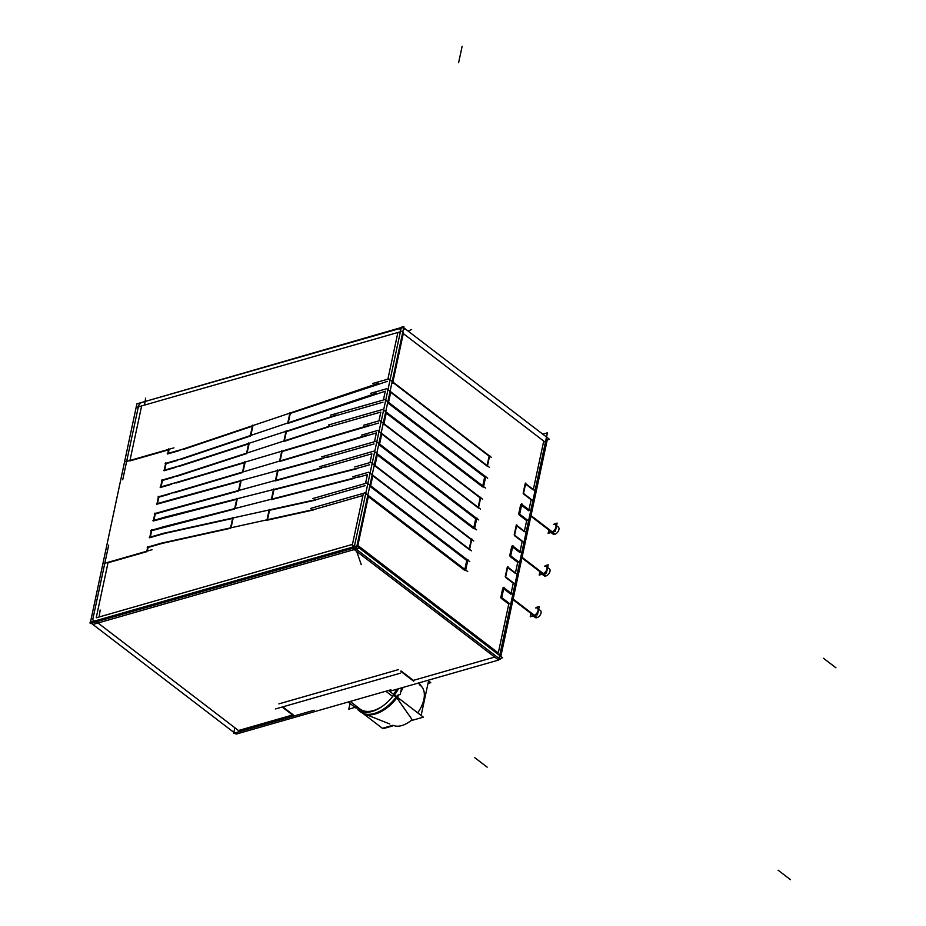 <?xml version="1.0" encoding="UTF-8"?>
<svg xmlns="http://www.w3.org/2000/svg" width="926" height="926" viewBox="0 0 926 926"><rect width="100%" height="100%" fill="white"/><g stroke="black" fill="none" stroke-linecap="round" stroke-linejoin="round"><path stroke-width="1.39" d="M531.015 515.585L555.218 534.105A4.375 2.593 -52.6 0 1 552.996 534.013L549.975 531.698A4.375 2.593 -52.6 0 0 551.838 531.918A4.375 2.593 -52.6 0 0 555.45 528.561A4.375 2.593 -52.6 0 0 555.287 524.753L558.309 527.068A4.375 2.593 -52.6 0 1 558.366 531.084A4.375 2.593 -52.6 0 1 554.512 534.314L530.876 516.222M522.067 557.302L546.271 575.833A4.375 2.593 -52.6 0 1 544.048 575.729L541.027 573.425A4.375 2.593 -52.6 0 0 542.902 573.645A4.375 2.593 -52.6 0 0 546.514 570.289A4.375 2.593 -52.6 0 0 546.352 566.481L549.373 568.784A4.375 2.593 -52.6 0 1 549.431 572.8A4.375 2.593 -52.6 0 1 545.564 576.03L521.94 557.95M513.131 599.029L537.335 617.561A4.375 2.593 -52.6 0 1 535.112 617.457L532.091 615.142A4.375 2.593 -52.6 0 0 533.955 615.362A4.375 2.593 -52.6 0 0 537.566 612.005A4.375 2.593 -52.6 0 0 537.404 608.197L540.425 610.512A4.375 2.593 -52.6 0 1 540.483 614.528A4.375 2.593 -52.6 0 1 536.629 617.758L512.992 599.666M147.315 551.063L148.091 547.44L162.606 543.284L148.091 547.44L147.315 551.063L148.091 547.44L162.606 543.284L230.481 528.283M168.544 449.851L129.848 460.94M168.266 453.323L169.041 449.7M178.649 450.812L168.162 453.809M146.713 551.699L108.018 562.776L146.713 551.699L108.018 562.776L96.211 617.816L352.459 544.384L362.934 495.514L315.581 509.092M267.417 520.134L313.509 509.948M267.51 519.706L269.524 510.272L315.627 500.086L269.524 510.272L267.51 519.706L269.524 510.272L315.627 500.086M317.687 499.23L365.052 485.664M365.527 483.441L367.414 474.656L358.732 477.145L367.414 474.656L365.527 483.441L367.414 474.656L358.732 477.145M271.839 499.496L354.577 478.314M271.931 499.056L273.911 489.831L357.1 468.683L273.911 489.831L271.931 499.056L273.911 489.831L357.1 468.683M359.925 467.549L369.52 464.806M369.995 462.583L371.882 453.798L325.535 467.074L371.882 453.798L369.995 462.583L371.882 453.798L325.535 467.074M275.867 480.721L321.461 468.232M275.96 480.27L277.974 470.859L323.579 458.37L277.974 470.859L275.96 480.27L277.974 470.859L323.579 458.37M327.654 457.212L374 443.936M374.474 441.725L376.361 432.928L280.011 461.391L376.361 432.928L374.474 441.725L376.361 432.928L280.011 461.391M280.103 460.928L282.117 451.529L378.468 423.078L282.117 451.529L280.103 460.928L282.117 451.529L378.468 423.078M378.942 420.867L380.829 412.07L331.462 426.215L380.829 412.07L378.942 420.867L380.829 412.07L331.462 426.215M284.317 441.308L330.223 426.365M284.409 440.834L286.377 431.643L333.58 416.364L382.936 402.22L333.58 416.364L286.377 431.643L284.409 440.834L286.377 431.643L333.58 416.364L382.936 402.22M383.41 399.997L385.297 391.212L288.171 423.286L385.297 391.212L383.41 399.997L385.297 391.212L288.171 423.286M288.275 422.8L290.289 413.424L387.415 381.35L290.289 413.424L288.275 422.8L290.289 413.424L387.415 381.35M252.37 426.191L183.14 449.504M252.879 426.018L250.865 435.394M181.021 459.354L250.263 436.053M176.542 460.662L166.055 463.671L176.542 460.662L166.055 463.671L164.678 470.084M164.573 470.57L175.894 467.329M248.573 443.901L179.551 466.264M249.082 443.728L247.103 452.988M177.433 476.114L246.49 453.624M173.775 477.179L162.455 480.42L173.775 477.179L162.455 480.42L161.089 486.833M160.985 487.319L171.646 484.263M244.545 462.676L175.963 483.025M245.054 462.525L243.04 471.924M173.856 492.875L242.438 472.538M169.539 494.125L158.867 497.181L169.539 494.125L158.867 497.181L157.489 503.594M157.385 504.08L240.598 481.103M241.096 480.964L239.082 490.375M238.491 490.954L155.279 513.93L238.491 490.954L155.279 513.93L153.901 520.343M153.797 520.829L236.697 499.288M237.195 499.16L235.204 508.455M234.614 509.022L151.679 530.691L234.614 509.022L151.679 530.691L150.313 537.103M150.209 537.589L164.724 533.422L232.6 518.433L164.724 533.422L150.209 537.589L164.724 533.422L232.6 518.433M233.097 518.328L231.072 527.762M501.174 598.277L508.768 604.099L501.174 598.277L508.768 604.099L498.292 652.969L508.768 604.099L498.292 652.969L357.853 545.46L368.328 496.591L464.644 570.323M370.446 486.729L466.762 560.462L370.446 486.729L466.762 560.462L464.852 569.374M469.123 549.454L372.796 475.733L469.123 549.454L372.796 475.733L370.643 485.791L372.912 475.188L370.643 485.791M374.914 465.871L471.23 539.603L374.914 465.871L471.23 539.603L469.216 549.025M473.591 528.596L377.276 454.863L473.591 528.596L377.276 454.863L375.007 465.442M379.382 445.012L475.709 518.745L379.382 445.012L475.709 518.745L473.799 527.658M478.071 507.737L381.743 434.005L478.071 507.737L381.743 434.005L379.591 444.063L381.859 433.472L379.591 444.063M383.862 424.143L480.177 497.875L383.862 424.143L480.177 497.875L478.163 507.309M482.539 486.868L386.223 413.146L482.539 486.868L386.223 413.146L383.954 423.714M388.33 403.285L484.657 477.017L388.33 403.285L484.657 477.017L482.747 485.93M487.007 466.01L390.691 392.277L487.007 466.01L390.691 392.277L388.538 402.347L390.807 391.744L388.538 402.347M392.798 382.426L489.125 456.159L392.798 382.426L489.125 456.159L487.099 465.581M401.027 670.922L413.39 680.378L494.681 657.078L354.241 549.569L494.681 657.078L413.39 680.378L401.027 670.922L413.39 680.378L494.681 657.078L354.241 549.569L97.994 623.001L238.445 730.51L292.581 714.988M505.55 577.338L513.247 583.23L511.094 593.265L513.247 583.23L505.55 577.338L513.247 583.23L511.094 593.265M510.11 556.549L517.715 562.371L515.446 572.951L517.715 562.371L510.11 556.549L517.715 562.371L515.446 572.951M514.486 535.622L522.183 541.513L520.042 551.549L522.183 541.513L514.486 535.622L522.183 541.513L520.042 551.549M519.058 514.833L526.663 520.644L524.394 531.223L526.663 520.644L519.058 514.833L526.663 520.644L524.394 531.223M523.433 493.894L531.13 499.785L528.977 509.821L531.13 499.785L523.433 493.894L531.13 499.785L528.977 509.821M533.341 489.507L543.724 441.065L533.341 489.507L543.724 441.065L403.285 333.557L392.89 381.998M525.551 484.043L533.249 489.935M525.169 483.742L523.144 493.176L525.169 483.742L523.144 493.176L532.01 499.959M521.558 505.272L528.769 510.793M518.676 514.011L520.69 504.612M516.604 525.76L524.301 531.651M514.196 534.892L516.222 525.47M512.61 546.988L519.833 552.509M509.74 555.727L511.754 546.328M507.656 567.488L515.354 573.379M507.274 567.198L505.26 576.62L507.274 567.198L505.26 576.62L514.127 583.403M503.675 588.716L510.886 594.237M500.792 597.455L502.806 588.056M278.876 703.876L398.585 669.579M396.86 689.21A31.09 18.427 127.4 0 1 393.527 694.326A31.09 18.427 127.4 0 0 396.86 689.21A31.09 18.427 127.4 0 1 393.527 694.326M385.829 691.224L392.173 696.086L393.237 695.785L392.173 696.086L385.829 691.224L392.173 696.086L393.237 695.785M418.911 682.89L422.14 687.219A24.296 14.399 127.4 0 1 417.672 712.812A24.296 14.399 127.4 0 0 419.235 684.719A24.296 14.399 127.4 0 1 417.672 712.812A24.296 14.399 127.4 0 0 419.235 684.719M396.93 696.931A33.035 19.585 -52.6 0 0 398.319 694.975A33.035 19.585 -52.6 0 1 396.93 696.931A33.035 19.585 -52.6 0 0 398.319 694.975M401.051 690.46A33.035 19.585 -52.6 0 0 402.486 687.601A33.035 19.585 -52.6 0 1 401.051 690.46A33.035 19.585 -52.6 0 0 402.486 687.601M396.548 697.452L411.839 719.224M365.284 712.337L355.85 707.14M394.441 695.032A33.035 19.585 -52.6 0 0 398.458 688.759A33.035 19.585 -52.6 0 1 394.441 695.032A33.035 19.585 -52.6 0 0 398.458 688.759M394.673 696.016L396.131 697.139M356.51 706.307L355.237 706.677M293.172 714.826L282.777 706.862M554.211 523.931L557.128 523.097L555.38 531.281L548.134 533.353L548.701 530.725M545.264 565.647L548.192 564.814L546.433 573.009L539.187 575.081L539.754 572.442M536.328 607.375L539.245 606.542L537.485 614.725L530.251 616.809L530.806 614.169M147.188 547.243L162.652 542.81M125.577 461.704L173.891 447.86M168.752 448.855L167.641 454.041M182.723 449.179L167.259 453.613M356.684 547.162L90.181 623.522L90.065 622.318L356.556 545.958L502.621 657.761L500.399 658.398L500.19 659.347L354.137 547.544L401.375 327.167L403.921 326.774L356.684 547.162M401.305 327.526L137.303 403.724M90.459 622.203L136.898 403.84L403.4 327.48L549.454 439.294L547.231 439.931L500.827 656.395M310.557 508.443L364.913 492.875L467.676 571.539M159.191 543.643L316.125 508.964M232.796 517.472L230.458 528.399M318.243 499.114L161.298 533.781M266.896 520.354L269.234 509.427M469.783 561.677L367.02 483.013L312.664 498.593M352.621 476.821L368.814 472.179L471.577 550.831M162.015 527.183L358.443 476.913M236.906 498.315L234.591 509.115M360.48 467.41L164.133 517.321M271.318 499.716L273.621 488.986M473.684 540.981L370.921 462.317L354.739 466.959M319.505 466.727L373.861 451.147L476.612 529.811M166.333 510.295L325.165 466.797M240.806 480.119L238.468 491.046M327.283 456.935L168.451 500.445M275.346 480.941L277.684 470.014M478.73 519.949L375.968 441.297L321.611 456.865M361.568 435.093L377.762 430.451L480.513 509.115M169.169 493.836L367.425 435.023M244.765 461.68L242.415 472.607M369.532 425.173L171.287 483.985M279.49 461.611L281.828 450.684M482.631 499.253L379.868 420.601L363.675 425.231M328.441 424.999L382.797 409.431L485.56 488.083M173.486 476.959L329.818 426.053M248.793 442.883L246.478 453.682M336.265 415.045L175.593 467.098M283.796 441.54L286.088 430.798M487.678 478.233L384.915 399.569L330.559 415.149M370.516 393.365L386.698 388.723L489.46 467.387M176.322 460.488L376.407 393.145M252.59 425.173L250.251 436.1M378.514 383.283L178.429 450.638M287.65 423.506L290 412.579M491.579 457.537L388.816 378.873L372.622 383.514M406.595 329.98A3.889 2.442 74 0 0 404.43 329.181A3.889 2.442 74 0 0 402.937 331.577L402.891 331.589M138.726 405.056L122.707 479.795M108.701 545.09L92.681 619.83M234.66 728.681L233.665 733.288L314.145 710.219M93.144 617.85A3.889 2.303 -52.6 0 0 93.526 620.652A3.889 2.303 -52.6 0 0 95.667 620.675M152.061 549.708L103.747 563.552M147.801 546.595L146.69 551.78M359.728 548.389L359.786 548.377A3.889 2.442 74 0 1 357.737 542.416L357.691 542.428M355.121 542.786A3.889 2.303 127.4 0 1 350.977 547.521M542.752 434.155L547.44 432.812L498.732 660.018L390.622 691.004M465.581 570.555L467.919 559.628M501.36 597.293L510.249 604.099M503.999 587.211L501.649 598.138M512.367 594.237L503.478 587.431M164.759 532.959L149.294 537.393M150.776 530.494L166.24 526.061M469.482 549.859L471.82 538.932M507.865 566.527L505.527 577.454M516.233 573.553L507.344 566.747M168.358 516.199L152.894 520.632M154.364 513.733L169.828 509.3M474.529 528.839L476.867 517.9M510.307 555.565L519.197 562.371M512.935 545.483L510.596 556.41M521.303 552.521L512.414 545.715M171.947 499.45L156.482 503.883M157.964 496.984L173.428 492.551M478.429 508.131L480.768 497.204M516.812 524.799L514.462 535.726M514.173 534.881L523.063 541.687M525.181 531.825L516.291 525.019M175.535 482.689L160.071 487.122M161.552 480.224L177.016 475.79M483.465 487.111L485.814 476.184M521.882 503.767L519.544 514.694M519.255 513.849L528.144 520.655M530.251 510.793L521.361 503.987M179.135 465.94L163.671 470.373M165.141 463.475L180.605 459.041M487.365 466.415L489.715 455.488M525.76 483.071L523.41 493.998M534.128 490.109L525.239 483.303M165.766 462.826L164.052 470.79M162.166 479.575L160.464 487.551M158.577 496.336L156.864 504.3M154.989 513.085L153.276 521.06M151.389 529.846L149.688 537.809M397.786 329.135A3.889 2.303 127.4 0 1 399.928 329.147A3.889 2.303 127.4 0 1 400.321 331.948M275.543 708.934L400.564 673.121L275.543 708.934M360.064 709.027A31.09 18.427 -52.6 0 0 383.04 705.797A31.09 18.427 -52.6 0 1 360.064 709.027L350.167 701.445L360.064 709.027M427.743 680.367L430.74 682.659L428.009 683.434M421.145 715.462L428.437 681.432L421.145 715.462M393.006 725.266L382.936 728.149L393.006 725.266M363.015 713.379A33.209 19.689 -52.6 0 0 397.532 695.206A33.209 19.689 -52.6 0 1 363.015 713.379M401.456 688.574A33.209 19.689 -52.6 0 0 401.838 687.787A33.209 19.689 -52.6 0 1 401.456 688.574M393.608 725.498A24.122 14.295 -52.6 0 0 411.873 719.861A24.122 14.295 -52.6 0 1 393.608 725.498M357.864 709.791A33.035 19.585 -52.6 0 0 397.775 688.956A33.035 19.585 -52.6 0 1 357.864 709.791L361.152 712.314L357.864 709.791M362.17 712.997A33.035 19.585 -52.6 0 0 399.071 694.755A33.035 19.585 -52.6 0 1 362.17 712.997M400.692 692.139A33.035 19.585 -52.6 0 0 403.111 687.416A33.035 19.585 -52.6 0 1 400.692 692.139M400.206 694.431L401.618 687.856L400.206 694.431M357.123 706.781L348.801 709.166L350.016 703.494L348.801 709.166L357.123 706.781M388.48 690.46L423.344 717.152L410.785 720.752M348.107 702.035L356.174 708.205M363.119 713.529L382.97 728.716L392.3 726.042M142.488 402.289A3.889 2.303 -52.6 0 0 138.344 407.012M390.888 689.777L236.13 734.121L234.66 732.998M233.861 732.385L91.234 623.221M282.187 707.036L293.461 715.671M413.679 681.223L400.912 671.454M551.838 531.918A4.375 2.593 -52.6 0 0 555.901 527.288A4.375 2.593 -52.6 0 0 553.424 524.533A4.375 2.593 -52.6 0 1 555.901 527.288A4.375 2.593 -52.6 0 1 551.838 531.918L530.945 515.921L551.838 531.918A4.375 2.593 -52.6 0 0 555.901 527.288A4.375 2.593 -52.6 0 0 553.424 524.533M542.902 573.645A4.375 2.593 -52.6 0 0 546.953 569.015A4.375 2.593 -52.6 0 0 544.476 566.249A4.375 2.593 -52.6 0 1 546.953 569.015A4.375 2.593 -52.6 0 1 542.902 573.645L521.998 557.649L542.902 573.645A4.375 2.593 -52.6 0 0 546.953 569.015A4.375 2.593 -52.6 0 0 544.476 566.249M513.05 599.365L533.955 615.362A4.375 2.593 -52.6 0 0 538.006 610.732A4.375 2.593 -52.6 0 0 535.541 607.977A4.375 2.593 -52.6 0 1 538.006 610.732A4.375 2.593 -52.6 0 1 533.955 615.362L513.05 599.365L533.955 615.362A4.375 2.593 -52.6 0 0 538.006 610.732A4.375 2.593 -52.6 0 0 535.541 607.977M387.89 379.139L397.891 332.48L141.643 405.912L397.891 332.48L387.89 379.139L397.891 332.48L141.643 405.912L129.953 460.454M352.25 545.368L363.142 494.542L352.25 545.368M462.132 46.3L458.613 62.725M377.391 454.33L374.798 466.403L377.391 454.33M386.327 412.602L383.746 424.687L386.327 412.602M403.493 332.573L392.589 383.399L403.493 332.573M408.065 331.057L411.653 329.494M403.018 331.01L136.516 407.382L403.018 331.01M144.549 405.079L145.602 398.145M96.362 621.751L241.246 732.651L96.362 621.751M99.117 616.982L100.182 610.049M359.369 548.111L92.878 624.471L359.369 548.111M356.73 551.479L361.244 564.629M790.503 879.7L778.083 870.185M497.493 659.231L352.609 548.319L497.493 659.231M835.935 667.796L823.503 658.282M546.537 443.207L402.59 333.024L546.537 443.207M474.737 757.642L487.169 767.156L474.737 757.642M352.459 544.384L362.934 495.514L352.459 544.384L96.211 617.816L352.459 544.384M97.994 623.001L238.445 730.51L97.994 623.001L354.241 549.569L97.994 623.001M108.018 562.776L96.211 617.816L108.018 562.776M357.853 545.46L368.328 496.591L357.853 545.46L498.292 652.969L357.853 545.46M543.724 441.065L403.285 333.557L543.724 441.065M404.43 329.181L403.342 329.494M365.816 714.478L389.823 723.993L365.816 714.478"/></g></svg>
